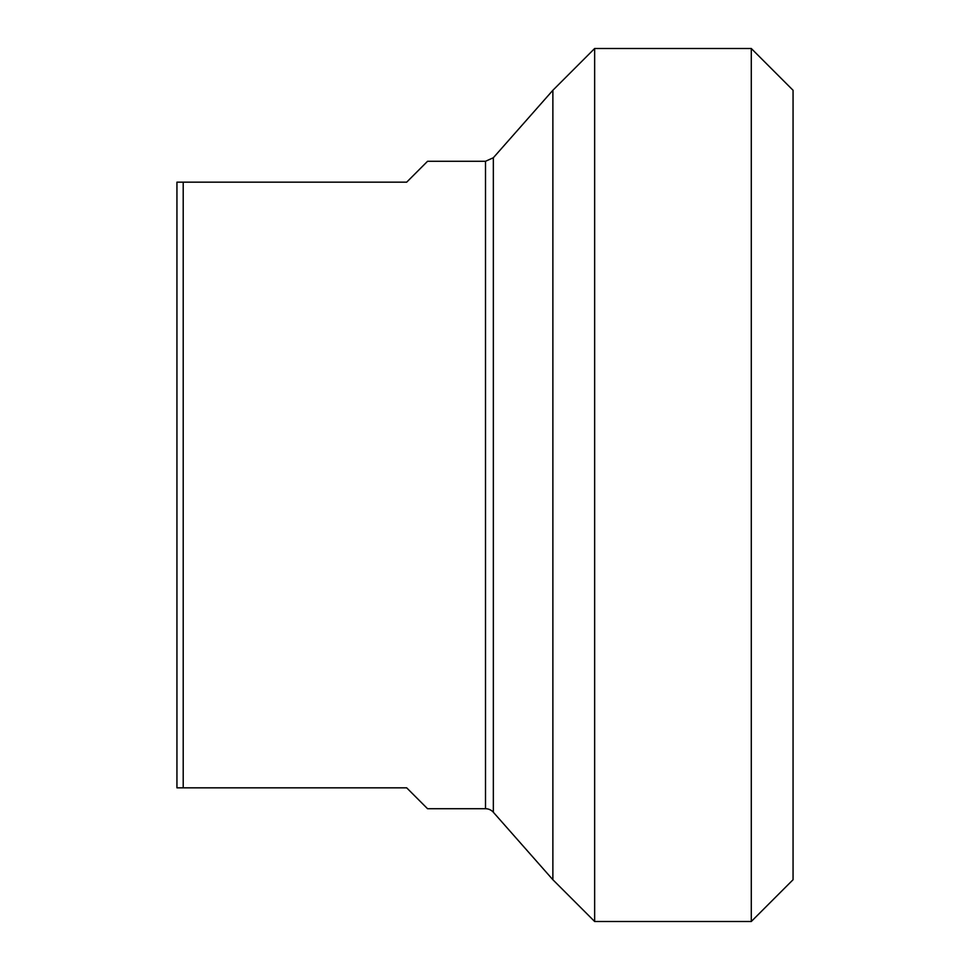 <?xml version="1.0" encoding="UTF-8"?>
<svg xmlns="http://www.w3.org/2000/svg" width="970" height="970" viewBox="0 0 970 970"><rect width="100%" height="100%" fill="white"/><g stroke="black" fill="none" stroke-linecap="round" stroke-linejoin="round"><path stroke-width="1.45" d="M485.509 161.275L427.564 161.275L406.685 182.166L176.94 182.166L176.94 787.834L406.685 787.834L427.564 808.725L485.509 808.725A10.44 10.44 0 0 1 493.342 812.254L493.342 157.746L485.509 161.275L485.509 808.725M183.209 787.834L183.209 182.166M493.342 157.746L552.876 90.271L552.876 879.729L594.646 921.5L594.646 48.5L751.289 48.5L751.289 921.5L594.646 921.5M751.289 921.5L793.06 879.729L793.06 90.271L751.289 48.5M493.342 812.254L552.876 879.729M552.876 90.271L594.646 48.5"/></g></svg>
